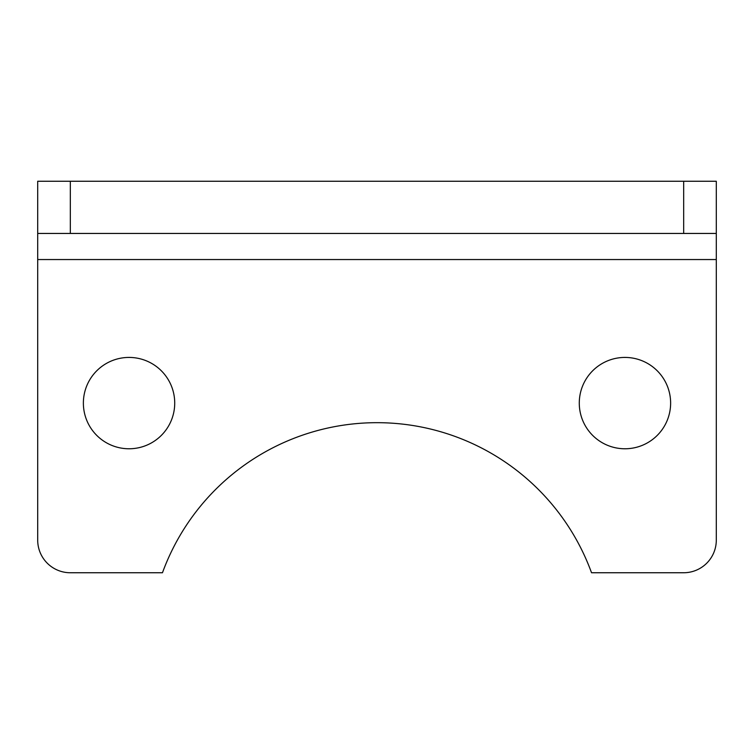 <?xml version="1.0" encoding="UTF-8"?>
<svg xmlns="http://www.w3.org/2000/svg" width="754" height="754" viewBox="0 0 754 754"><rect width="100%" height="100%" fill="white"/><g stroke="black" fill="none" stroke-linecap="round" stroke-linejoin="round"><path stroke-width="1.13" d="M37.7 233.448L70.329 233.448L70.329 181.252L37.7 181.252L37.7 540.128A32.629 32.629 0 0 0 70.329 572.748L162.468 572.748A228.377 228.377 0 0 1 591.532 572.748L683.671 572.748A32.629 32.629 0 0 0 716.3 540.128L716.3 181.252L683.671 181.252L683.671 233.448L716.3 233.448M83.374 403.098A45.674 45.674 0 0 1 129.047 357.424A45.674 45.674 0 0 1 174.721 403.098A45.674 45.674 0 0 1 129.047 448.771A45.674 45.674 0 0 1 83.374 403.098M579.279 403.098A45.674 45.674 0 0 1 624.953 357.424A45.674 45.674 0 0 1 670.626 403.098A45.674 45.674 0 0 1 624.953 448.771A45.674 45.674 0 0 1 579.279 403.098M70.329 233.448L683.671 233.448M70.329 181.252L683.671 181.252M37.7 259.546L716.3 259.546"/></g></svg>
